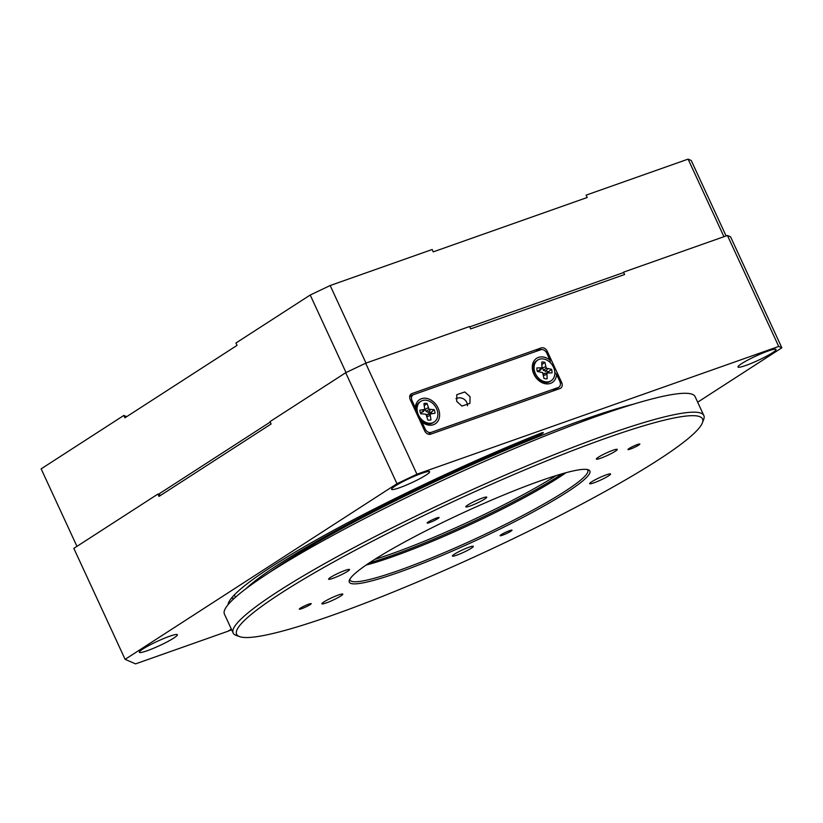 <?xml version="1.0" encoding="UTF-8"?>
<svg xmlns="http://www.w3.org/2000/svg" width="823" height="823" viewBox="0 0 823 823"><rect width="100%" height="100%" fill="white"/><g stroke="black" fill="none" stroke-linecap="round" stroke-linejoin="round"><path stroke-width="1.23" d="M245.748 588.898A242.229 27.9 -24.8 0 1 279.676 563.724A242.229 27.9 -24.8 0 1 536.822 436.241A5.236 0.607 155.2 0 0 542.378 433.484A5.236 0.607 155.2 0 0 543.293 432.651A5.236 0.607 155.2 0 0 540.248 433.443A252.702 29.114 155.2 0 0 271.981 566.44A252.702 29.114 155.2 0 0 227.992 604.761M231.356 598.28A252.702 29.114 155.2 0 0 234.329 598.27M269.954 572.17A234.37 26.994 -24.8 0 1 285.458 561.687A234.37 26.994 -24.8 0 1 633.659 404.114M772.396 352.789A20.945 2.418 155.2 0 0 776.017 349.436A20.945 2.418 155.2 0 0 762.417 353.211A20.945 2.418 155.2 0 0 741.605 363.653A20.945 2.418 155.2 0 0 737.984 367.007A20.945 2.418 155.2 0 0 751.594 363.231A20.945 2.418 155.2 0 0 772.396 352.789M173.766 638.072A20.945 2.418 155.2 0 0 177.387 634.718A20.945 2.418 155.2 0 0 163.777 638.504A20.945 2.418 155.2 0 0 142.976 648.946A20.945 2.418 155.2 0 0 139.354 652.3A20.945 2.418 155.2 0 0 152.955 648.514A20.945 2.418 155.2 0 0 173.766 638.072M426.005 475.108A20.945 2.418 155.2 0 0 429.627 471.754A20.945 2.418 155.2 0 0 416.026 475.54A20.945 2.418 155.2 0 0 395.215 485.981A20.945 2.418 155.2 0 0 391.594 489.335A20.945 2.418 155.2 0 0 405.204 485.549A20.945 2.418 155.2 0 0 426.005 475.108M556.482 389.773A5.236 4.033 57.1 0 0 556.626 388.631M535.804 351.483A5.236 4.033 57.1 0 0 535.619 351.534L409.813 395.966M345.691 372.737L365.649 363.221L416.932 474.213L396.974 483.718L345.691 372.737L270.016 421.623L271.106 423.989L159.004 496.413L157.913 494.057L73.833 548.375L125.117 659.357L135.569 663.873L227.94 631.251L231.335 629.06M727.429 235.471L730.567 236.818L781.85 347.8L778.712 346.452L727.429 235.471L623.515 272.166L624.606 274.522L470.653 328.891L469.563 326.525L365.649 363.221M160.752 495.281L157.913 494.057M778.712 346.452L416.932 474.213M410.245 399.659L424.647 430.83A5.236 4.033 57.1 0 0 430.676 434.194L559.99 388.528A5.236 4.033 57.1 0 0 560.648 388.209A5.236 4.033 57.1 0 0 561.656 382.448L547.254 351.277A5.236 4.033 57.1 0 0 541.225 347.913L411.911 393.579A5.236 4.033 57.1 0 0 411.243 393.908A5.236 4.033 57.1 0 0 410.245 399.659M396.974 483.718L125.117 659.357M697.678 402.19L781.85 347.8M297.052 555.566A199.547 22.982 -24.8 0 1 315.981 543.118M581.707 420.337A199.547 22.982 -24.8 0 1 603.454 413.979M562.304 473.729A132.503 15.267 -24.8 0 1 369.218 562.953A132.503 15.267 155.2 0 0 562.304 473.729M374.66 559.424A130.939 15.081 155.2 0 0 556.091 475.591M310.271 604.566A6.543 0.751 155.2 0 0 311.187 603.65A6.543 0.751 155.2 0 0 306.763 604.915A6.543 0.751 155.2 0 0 300.23 608.238A6.543 0.751 155.2 0 0 299.305 609.143A6.543 0.751 155.2 0 0 303.738 607.888A6.543 0.751 155.2 0 0 310.271 604.566M638.926 444.965A6.543 0.751 155.2 0 0 639.852 444.06A6.543 0.751 155.2 0 0 635.418 445.315A6.543 0.751 155.2 0 0 628.885 448.648A6.543 0.751 155.2 0 0 627.97 449.553A6.543 0.751 155.2 0 0 632.393 448.298A6.543 0.751 155.2 0 0 638.926 444.965M438.114 518.449A6.543 0.751 155.2 0 0 439.04 517.533A6.543 0.751 155.2 0 0 434.606 518.788A6.543 0.751 155.2 0 0 428.083 522.121A6.543 0.751 155.2 0 0 427.158 523.027A6.543 0.751 155.2 0 0 431.591 521.772A6.543 0.751 155.2 0 0 438.114 518.449M511.083 531.092A6.543 0.751 155.2 0 0 511.999 530.177A6.543 0.751 155.2 0 0 507.575 531.432A6.543 0.751 155.2 0 0 501.042 534.765A6.543 0.751 155.2 0 0 500.117 535.67A6.543 0.751 155.2 0 0 504.55 534.415A6.543 0.751 155.2 0 0 511.083 531.092M608.938 475.612A11.522 1.327 155.2 0 0 610.563 474.007A11.522 1.327 155.2 0 0 602.765 476.219A11.522 1.327 155.2 0 0 591.264 482.083A11.522 1.327 155.2 0 0 589.649 483.677A11.522 1.327 155.2 0 0 597.447 481.465A11.522 1.327 155.2 0 0 608.938 475.612M615.645 451.014A11.522 1.327 155.2 0 0 617.271 449.409A11.522 1.327 155.2 0 0 609.473 451.621A11.522 1.327 155.2 0 0 597.971 457.485A11.522 1.327 155.2 0 0 596.346 459.08A11.522 1.327 155.2 0 0 604.154 456.868A11.522 1.327 155.2 0 0 615.645 451.014M485.117 498.769A11.522 1.327 155.2 0 0 486.743 497.174A11.522 1.327 155.2 0 0 478.945 499.386A11.522 1.327 155.2 0 0 467.443 505.24A11.522 1.327 155.2 0 0 465.828 506.845A11.522 1.327 155.2 0 0 473.626 504.633A11.522 1.327 155.2 0 0 485.117 498.769M347.892 571.131A11.522 1.327 155.2 0 0 349.508 569.526A11.522 1.327 155.2 0 0 341.71 571.738A11.522 1.327 155.2 0 0 330.218 577.592A11.522 1.327 155.2 0 0 328.593 579.197A11.522 1.327 155.2 0 0 336.391 576.985A11.522 1.327 155.2 0 0 347.892 571.131M341.185 595.729A11.522 1.327 155.2 0 0 342.81 594.124A11.522 1.327 155.2 0 0 335.012 596.336A11.522 1.327 155.2 0 0 323.511 602.189A11.522 1.327 155.2 0 0 321.886 603.794A11.522 1.327 155.2 0 0 329.684 601.582A11.522 1.327 155.2 0 0 341.185 595.729M471.713 547.964A11.522 1.327 155.2 0 0 473.328 546.369A11.522 1.327 155.2 0 0 465.53 548.581A11.522 1.327 155.2 0 0 454.039 554.435A11.522 1.327 155.2 0 0 452.413 556.039A11.522 1.327 155.2 0 0 460.211 553.828A11.522 1.327 155.2 0 0 471.713 547.964M367.974 563.786A132.503 15.267 -24.8 0 1 493.368 499.335A132.503 15.267 -24.8 0 1 588.311 469.789A132.503 15.267 -24.8 0 1 571.193 489.428A132.503 15.267 -24.8 0 1 432.26 559.537A132.503 15.267 -24.8 0 1 349.364 580.205A132.503 15.267 -24.8 0 1 367.974 563.786M349.909 579.104A130.939 15.081 155.2 0 0 350.063 580.112A130.939 15.081 155.2 0 0 438.68 554.98A130.939 15.081 155.2 0 0 569.331 488.451A130.939 15.081 155.2 0 0 587.787 470.262A130.939 15.081 155.2 0 0 587.118 469.491M565.987 472.711A130.939 15.081 -24.8 0 1 563.004 474.758A130.939 15.081 -24.8 0 1 366.05 565.092M272.783 598.609A256.632 29.566 155.2 0 0 239.627 636.632A256.632 29.566 155.2 0 0 423.506 579.423A256.632 29.566 155.2 0 0 666.373 454.594A256.632 29.566 155.2 0 0 702.41 422.796A256.632 29.566 155.2 0 0 541.853 462.824A256.632 29.566 155.2 0 0 272.783 598.609M239.627 636.632L236.191 635.397A259.245 29.865 -24.8 0 1 233.146 632.99A259.245 29.865 -24.8 0 1 269.687 596.984A259.245 29.865 -24.8 0 1 528.366 465.242A259.245 29.865 -24.8 0 1 703.83 415.502A259.245 29.865 -24.8 0 1 703.696 419.38L702.41 422.796M233.146 632.99L224.422 614.092A259.245 29.865 -24.8 0 1 260.953 578.096A259.245 29.865 -24.8 0 1 519.632 446.354A259.245 29.865 -24.8 0 1 695.096 396.614L703.83 415.502M723.942 236.695L688.1 159.127L586.11 195.144L587.2 197.499L433.248 251.869L432.157 249.513L330.167 285.53L366.009 363.097M688.1 159.127L691.238 160.485L726.102 235.934M346.041 372.572L310.209 295.035L235.934 343.016L237.034 345.382L124.921 417.806L123.831 415.45L41.15 468.863L76.961 546.359M310.209 295.035L330.167 285.53M623.68 272.516L469.727 326.885M270.222 422.055L158.438 494.284M126.67 416.675L123.831 415.45M228.804 630.696L231.726 629.914M231.438 629.276L228.907 630.912M455.973 398.682A7.86 7.705 -150.5 0 1 467.485 405.739M456.703 401.377L456.786 394.701L464.789 391.964L470.036 396.676L469.943 403.352L461.94 406.089L456.703 401.377M550.392 362.717L550.011 360.155A14.402 11.1 57.1 0 0 535.67 359.023A14.402 11.1 57.1 0 0 533.87 374.136A14.402 11.1 57.1 0 0 547.172 383.909A14.402 11.1 57.1 0 0 556.595 374.393L554.836 372.459M418.907 418.413L421.89 421.962A14.402 11.1 57.1 0 0 436.231 423.094A14.402 11.1 57.1 0 0 438.031 407.982A14.402 11.1 57.1 0 0 424.73 398.198A14.402 11.1 57.1 0 0 415.306 407.724L416.222 412.601M421.89 421.962L425.141 429.009A5.236 4.033 57.1 0 0 431.17 432.373L558.179 387.52A5.236 4.033 57.1 0 0 558.848 387.201A5.236 4.033 57.1 0 0 559.846 381.44L556.595 374.393M550.011 360.155L546.76 353.098A5.236 4.033 57.1 0 0 540.721 349.744L413.722 394.587A5.236 4.033 57.1 0 0 413.053 394.917A5.236 4.033 57.1 0 0 412.056 400.678L415.306 407.724M430.491 434.256L552.583 391.141A5.236 4.033 57.1 0 0 553.241 390.822L558.848 387.201M551.132 380.73L550.011 381.461A12.304 9.485 -122.9 0 1 544.898 382.633A12.304 9.485 -122.9 0 1 533.057 370.155A12.304 9.485 -122.9 0 1 536.647 360.783L537.769 360.062A12.304 9.485 -122.9 0 1 548.118 360.844A12.304 9.485 -122.9 0 1 554.733 371.358A12.304 9.485 -122.9 0 1 551.132 380.73A12.304 9.485 -122.9 0 1 540.783 379.948A12.304 9.485 -122.9 0 1 534.178 369.434A12.304 9.485 -122.9 0 1 537.769 360.062M548.787 372.562A7.86 6.059 57.1 0 0 548.766 372.459A7.86 6.059 57.1 0 0 548.632 371.729L551.533 369.301L546.266 368.2L544.919 362.346A8.981 6.923 -122.9 0 0 541.74 362.048L541.976 367.799L536.884 367.922A8.981 6.923 -122.9 0 0 536.956 369.692A8.981 6.923 -122.9 0 0 537.368 371.492L542.635 372.593L543.982 378.446A8.981 6.923 57.1 0 0 547.161 378.755L546.925 372.994L552.017 372.87A8.981 6.923 57.1 0 0 551.945 371.101A8.981 6.923 57.1 0 0 551.533 369.301M537.131 370.638L538.828 370.803L540.742 368.282M538.828 370.803L540.567 370.113L541.976 367.799M541.863 364.599L544.919 362.346M548.159 372.51L543.849 373.57L543.509 375M548.632 371.729L543.417 370.381L542.182 366.945M545.392 371.42L547.676 368.941M543.417 370.381L546.266 368.2M542.367 368.231L545.515 366.667M543.849 373.57L546.925 372.994M543.581 375.504L546.575 374.424M416.284 412.745A12.304 9.485 -122.9 0 1 419.648 402.097L420.769 401.377A12.304 9.485 -122.9 0 1 424.699 400.173A12.304 9.485 -122.9 0 1 436.663 408.897A12.304 9.485 -122.9 0 1 434.133 422.055A12.304 9.485 -122.9 0 1 430.192 423.259A12.304 9.485 -122.9 0 1 418.238 414.535A12.304 9.485 -122.9 0 1 420.769 401.377M425.45 403.291A8.981 6.923 57.1 0 0 423.938 403.548L424.791 409.381L419.874 410.183A8.981 6.923 -122.9 0 0 420.728 413.763L425.933 414.195L427.847 419.997A8.981 6.923 -122.9 0 0 429.452 420.131A8.981 6.923 -122.9 0 0 430.172 420.069A8.981 6.923 -122.9 0 0 430.964 419.884L430.11 414.041L435.028 413.239A8.981 6.923 57.1 0 0 434.174 409.669L428.968 409.237L427.044 403.435A8.981 6.923 57.1 0 0 425.45 403.291M429.657 420.121L430.964 419.884M434.133 422.055L433.011 422.775A12.304 9.485 -122.9 0 1 429.071 423.979A12.304 9.485 -122.9 0 1 418.856 418.31M426.849 415.78L426.983 414.71L428.588 413.784L431.262 413.383M431.705 413.362A7.86 6.059 57.1 0 0 431.396 412.189L434.174 409.669M424.843 408.918L426.221 411.51L428.227 412.313L431.396 412.189M424.791 409.381L423.434 411.613L420.296 412.601M424.102 405.811L427.044 403.435M421.829 412.539L423.639 410.049M427.065 416.685L429.935 415.553M426.983 414.71L430.11 414.041M424.966 409.453L428.073 407.766M426.221 411.51L428.968 409.237M428.227 412.313L430.408 409.803M536.267 435.048L536.822 436.241M410.677 394.371L411.911 393.579M535.619 351.534L541.225 347.913M546.122 352.007L547.254 351.277M560.381 383.271L561.656 382.448M424.112 429.678L425.141 429.009M428.33 434.205L431.17 432.373M411.016 401.336L412.056 400.678M552.583 391.141L558.179 387.52M234.318 594.936L235.409 597.292M409.669 397.108L413.053 394.917"/></g></svg>
